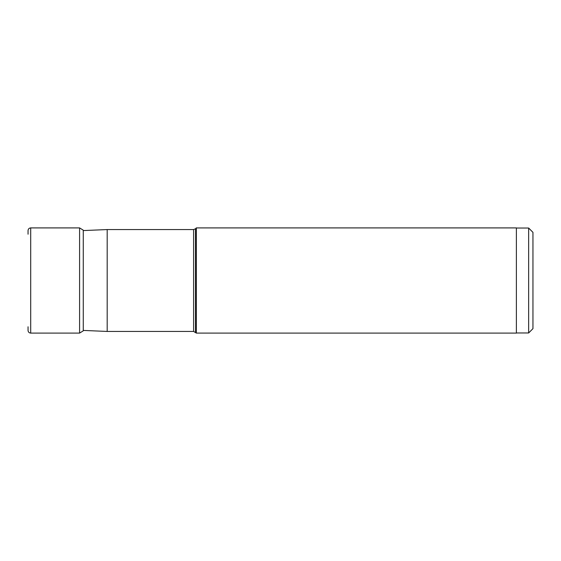 <?xml version="1.0" encoding="UTF-8"?>
<svg xmlns="http://www.w3.org/2000/svg" width="561" height="561" viewBox="0 0 561 561"><rect width="100%" height="100%" fill="white"/><g stroke="black" fill="none" stroke-linecap="round" stroke-linejoin="round"><path stroke-width="0.84" d="M79.585 227.906L83.266 230.164L83.266 330.836L79.585 333.094L79.585 227.906L30.701 227.906C29.088 228.061 28.204 228.944 28.05 230.557L28.05 234.218M28.05 326.783L28.05 330.443C28.204 332.056 29.088 332.939 30.701 333.094L30.701 227.906M107.186 280.5L107.186 331.439L193.594 331.439L193.594 229.561L107.186 229.561L107.186 280.5M195.466 332.21L195.466 228.79L196.35 227.906L196.35 333.094L193.594 331.439M196.35 333.094L516.386 333.094L516.386 227.906L196.35 227.906M528.644 228.032L532.95 232.345L532.95 328.655L528.644 332.968L528.644 228.032L516.386 228.032M83.554 330.436L83.266 330.836M79.585 333.094L30.701 333.094M195.466 228.79L193.594 229.561M528.644 332.968L516.386 332.968M83.554 230.564L107.186 229.561M83.266 330.422L107.186 331.439"/></g></svg>
